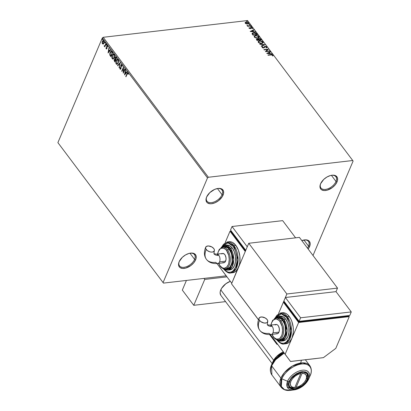 <?xml version="1.0" encoding="UTF-8"?>
<svg xmlns="http://www.w3.org/2000/svg" width="411" height="411" viewBox="0 0 411 411"><rect width="100%" height="100%" fill="white"/><g stroke="black" fill="none" stroke-linecap="round" stroke-linejoin="round"><path stroke-width="0.62" d="M307.459 248.11A9.361 5.446 143.1 0 0 308.558 246.158L309.57 246.59A10.141 5.898 -36.9 0 1 308.147 249.025L309.57 246.59L308.558 246.158A9.361 5.446 -36.9 0 1 307.459 248.11M303.929 239.998L308.558 246.158L303.929 239.998M320.734 183.45A9.361 5.446 143.1 0 0 325.538 189.394A9.361 5.446 143.1 0 0 336.013 181.472L337.03 181.909A10.141 5.898 -36.9 0 1 325.553 190.504A10.141 5.898 -36.9 0 1 320.57 183.815L323.755 179.407L326.925 177.033L330.377 175.548L332.042 175.214L334.944 175.435L336.07 175.975L337.446 177.819L337.503 180.434L337.03 181.909L335.16 184.904L332.324 187.591L327.223 190.175L324.012 190.545L321.525 189.748L320.683 188.942L319.953 186.666L320.57 183.815A10.141 5.898 -36.9 0 1 320.601 183.743A10.141 5.898 -36.9 0 1 331.929 175.23A10.141 5.898 -36.9 0 1 337.03 181.909L336.013 181.472A9.361 5.446 -36.9 0 1 328.569 188.531A9.361 5.446 -36.9 0 1 320.934 187.976A9.361 5.446 -36.9 0 1 320.734 183.45M331.389 175.317L336.013 181.472L331.389 175.317M206.774 196.669A9.361 5.446 143.1 0 0 211.578 202.613A9.361 5.446 143.1 0 0 222.053 194.691L223.07 195.122A10.141 5.898 -36.9 0 1 211.593 203.722A10.141 5.898 -36.9 0 1 206.61 197.033L209.8 192.625L214.686 189.379L218.082 188.433L219.628 188.392L222.11 189.194L223.486 191.038L223.543 193.653L222.279 196.633L218.364 200.809L214.989 202.777L211.593 203.722L210.052 203.764L207.57 202.962L206.723 202.161L205.993 199.885L206.61 197.033A10.141 5.898 -36.9 0 1 206.641 196.961A10.141 5.898 -36.9 0 1 217.969 188.449A10.141 5.898 -36.9 0 1 223.07 195.122L222.053 194.691A9.361 5.446 -36.9 0 1 214.609 201.75A9.361 5.446 -36.9 0 1 206.974 201.195A9.361 5.446 -36.9 0 1 206.774 196.669M217.429 188.531L222.053 194.691L217.429 188.531M179.319 261.35A9.361 5.446 143.1 0 0 184.123 267.294A9.361 5.446 143.1 0 0 194.598 259.372L195.615 259.809A10.141 5.898 -36.9 0 1 184.138 268.404A10.141 5.898 -36.9 0 1 179.155 261.715L182.34 257.307L185.51 254.938L188.957 253.448L192.173 253.078L193.53 253.335L194.655 253.875L196.026 255.719L196.088 258.334L195.615 259.809L193.745 262.804L190.91 265.491L185.808 268.075L182.597 268.445L180.11 267.648L179.268 266.842L178.538 264.571L179.155 261.715A10.141 5.898 -36.9 0 1 179.186 261.643A10.141 5.898 -36.9 0 1 190.509 253.13A10.141 5.898 -36.9 0 1 195.615 259.809L194.598 259.372A9.361 5.446 -36.9 0 1 187.149 266.431A9.361 5.446 -36.9 0 1 179.52 265.876A9.361 5.446 -36.9 0 1 179.319 261.35M189.969 253.217L194.598 259.372L189.969 253.217M208.382 177.259L103.202 37.293L247.55 20.55L352.73 160.516L208.382 177.259L207.498 177.922L163.069 282.588L57.889 142.622L102.318 37.951L207.498 177.922L163.069 282.588L163.45 283.107L226.148 275.832L163.45 283.107L57.889 142.622L58.27 143.136L57.889 142.622L102.318 37.951L103.202 37.293L102.318 37.951L207.498 177.922L208.382 177.259L352.73 160.516L247.55 20.55L103.202 37.293L208.382 177.259M245.131 22.733L245.275 22.435L245.295 23.237L246.384 23.91L248.259 23.92L248.727 22.965L247.17 22.076L245.357 22.358L245.126 22.795L245.495 23.453L247.73 24.044L248.789 23.473L248.645 22.846L246.23 22.04L245.162 22.61M250.916 25.95L250.71 25.677L248.223 25.867L247.006 25.415L247.951 25.996L247.473 26.052L247.679 26.325L250.916 25.95L250.71 25.677L248.48 25.888L247.016 25.364L247.951 25.996L247.473 26.052L247.679 26.325L250.916 25.95M249.04 28.22L250.407 28.626L251.383 27.681L252.056 27.958L252 28.374L252.549 28.225L251.599 27.434L250.628 27.563L250.063 28.374L249.107 27.645L249.04 28.22L250.284 28.642L251.285 27.686L252.416 28.498L252.431 27.881L251.064 27.414L250.063 28.374L249.107 27.645L249.04 28.22L249.107 27.645M256.829 33.815L255.817 32.993L254.255 32.675L252.57 33.014L252.128 33.635L253.017 35.156L257.45 34.642L256.829 33.815L257.194 34.673L256.829 33.815L253.649 32.705L252.138 33.753L253.017 35.156L257.45 34.642L256.829 33.815M261.417 39.918L260.517 38.865L259.485 38.516L258.514 38.665L258.283 39.209L257.091 38.988L256.382 39.42L256.983 40.432L261.417 39.918L260.882 39.209L258.997 38.521L258.283 39.209L257.091 38.988L256.407 39.333L256.983 40.432L261.417 39.918M265.008 44.701L259.685 44.028L263.919 44.799L261.206 46.053L261.432 46.351L265.008 44.701L259.685 44.028L263.919 44.799L261.206 46.053L261.432 46.351L265.008 44.701M269.657 50.887L266.359 51.272L268.326 49.114L263.893 49.628L264.098 49.901L267.402 49.515L265.429 51.678L269.863 51.159L269.657 50.887L269.611 51.19L269.657 50.887L266.359 51.272L268.326 49.114L263.893 49.628L264.098 49.901L267.402 49.515L265.429 51.678L269.863 51.159L269.657 50.887M272.955 55.85L272.961 55.12L270.921 54.653L267.926 54.997L268.131 55.269L271.789 54.879L272.955 55.85L272.961 55.12L271.954 54.606L267.926 54.997L268.131 55.269L271.08 54.93L272.508 55.177L272.508 55.752L273.038 55.685M266.729 53.404L272.02 54.031L270.099 53.533L269.349 52.536L270.495 52.007L270.274 51.709L266.729 53.404L272.02 54.031L270.099 53.533L269.349 52.536L270.495 52.007L270.274 51.709L266.729 53.404M266.909 47.424L266.811 46.936L265.049 46.325L263.472 47.912L263.877 47.471L263.328 47.938L262.768 47.851L262.495 47.645L263.425 47.702L262.495 47.645L262.809 46.869L262.372 46.684L262.141 47.46L263.651 47.974L265.249 46.602L266.374 47.008L266.051 47.65L266.441 47.846L266.811 46.936L265.501 46.325L264.525 46.5L263.574 47.676L262.665 47.486L262.809 46.869L262.372 46.684L262.074 47.008L262.295 47.619L263.266 47.979L264.109 47.835L265.326 46.592L266.374 47.008L266.051 47.65L266.749 47.635L266.811 46.936L266.837 47.537M261.684 43.453L262.711 43.134L263.194 42.441L262.28 41.239L259.814 40.704L258.154 41.465L258.617 42.682L260.836 43.468L261.684 43.453L263.138 42.667L262.963 41.814L259.608 40.725L258.134 41.511L258.319 42.374L261.684 43.453M257.712 38.172L258.745 37.858L259.228 37.165L258.314 35.957L255.842 35.428L254.188 36.183L254.65 37.406L256.865 38.187L257.712 38.172L259.171 37.386L258.997 36.533L255.642 35.444L254.168 36.23L254.352 37.098L257.712 38.172M250.248 31.467L255.534 32.094L253.618 31.596L252.868 30.599L254.013 30.07L253.787 29.772L250.212 31.421L255.534 32.094L253.618 31.596L252.868 30.599L254.013 30.07L253.787 29.772L250.248 31.467M251.255 26.849L251.342 26.484L250.71 26.479L251.116 26.854L251.45 26.581L250.91 26.396L250.715 26.664L251.45 26.581M249.683 24.758L249.831 24.434L249.138 24.383L249.544 24.758L249.878 24.485L249.338 24.3L249.138 24.573L249.878 24.485M247.114 21.341L247.206 20.976L246.569 20.971L246.98 21.346L247.314 21.074L246.775 20.889L246.574 21.156L247.314 21.074M313.012 255.503L353.111 161.035L352.73 160.516L353.111 161.035L313.012 255.503M103.207 44.069L104.091 42.348L103.577 40.525L102.627 40.792L102.118 42.235L102.365 43.715L103.207 44.069L103.86 43.268L103.767 40.72L103.202 40.412L102.354 41.264L102.103 42.6L102.442 43.833L103.264 44.1M106.069 43.864L105.863 43.592L104.846 45.755L104.096 45.868L104.348 46.294L104.774 46.16L104.795 46.875L106.069 43.864L105.863 43.592L104.964 45.595L104.096 45.868L104.774 46.16L104.795 46.875L106.069 43.864M107.816 46.818L107.548 45.755L106.747 46.047L107.004 46.017L106.619 46.602L107.009 48.102L106.336 48.431L105.976 47.866L106.192 48.817L106.603 48.95L106.963 48.426L107.05 46.155L107.8 46.726L107.548 45.755L106.994 45.678L106.634 46.453L106.706 48.293L106.387 48.483L105.976 47.866L106.192 48.817L106.233 47.835M111.982 51.735L111.33 51.205L110.8 51.375L109.829 53.25L109.824 54.966L110.852 56.677L112.604 52.557L111.181 51.2L110.107 52.382L109.881 55.146L110.852 56.677L112.604 52.557L111.982 51.735M115.044 59.04L114.263 59.616L114.823 61.953L116.57 57.838L115.732 56.862L114.91 57.458L114.885 59.071L114.381 59.384L114.099 60.34L114.823 61.953L116.57 57.838L115.527 56.836L114.91 57.458L114.787 59.071M120.161 62.616L117.525 65.549L117.746 65.847L119.719 63.587L119.267 67.872L120.161 62.616L117.525 65.549L117.746 65.847L119.719 63.587L119.267 67.872L120.161 62.616M124.81 68.807L123.511 71.868L123.48 67.029L121.728 71.149L121.933 71.422L123.238 68.349L123.269 73.194L125.016 69.079L124.81 68.807L123.511 71.868L123.48 67.029L121.728 71.149L121.933 71.422L123.238 68.349L123.269 73.194L125.016 69.079L124.81 68.807M128.047 72.947L126.948 73.739L125.766 76.518L125.972 76.79L127.518 73.333L127.903 73.42L128.109 74.268L128.35 74.093L128.047 72.947L127.384 72.896L125.766 76.518L125.972 76.79L127.133 74.052L127.867 73.369L128.109 74.268L128.35 74.093L127.919 72.701M124.569 74.925L127.169 71.946L126.948 71.648L126.115 72.603L125.365 71.606L125.427 69.623L124.533 74.879L127.169 71.946L126.948 71.648L126.115 72.603L125.365 71.606L125.427 69.623L124.569 74.925M121.897 64.763L120.86 65.128L120.973 68.462L121.07 67.764L120.973 68.462L120.228 68.652L120.094 67.651L119.827 67.687L120.048 69.074L120.546 69.228L120.048 69.074L120.932 68.745L121.065 65.406L121.985 65.174L122.103 65.452L122.113 66.418L121.733 65.205L121.862 66.448L121.897 64.763L121.461 64.537L120.906 65.03L120.747 68.416L120.289 68.724L120.094 67.651L119.827 67.687L120.161 69.192L120.546 69.233L120.993 68.575L121.122 65.287L121.697 65.159L122.113 66.459L122.077 65.128L121.471 64.537M118.168 63.155L118.414 60.448L117.921 59.492L117.217 59.251L115.959 60.833L115.856 63.176L116.287 64.065L116.935 64.378L118.168 63.155L118.044 59.641L117.294 59.241L116.102 60.443L116.226 63.988L116.986 64.373L118.168 63.155M114.196 57.874L114.443 55.172L113.955 54.216L113.251 53.975L111.992 55.557L111.884 57.894L112.383 58.855L112.968 59.097L114.196 57.874L114.078 54.36L113.323 53.959L112.136 55.166L112.26 58.711L113.02 59.097L114.196 57.874M108.083 52.988L110.687 50.008L110.461 49.71L109.629 50.666L108.879 49.669L108.941 47.686L108.083 52.988L110.687 50.008L110.461 49.71L109.629 50.666L108.879 49.669L108.941 47.686L108.083 52.988M106.598 45.02L106.392 44.398L106.218 45.005L106.598 45.02L106.572 44.45L106.279 45.138M105.021 42.929L104.82 42.302L104.646 42.914L105.021 42.929L104.995 42.359L104.682 42.472L104.707 43.042L105.021 42.929L104.707 43.042M102.457 39.513L102.257 38.891L102.082 39.497L102.457 39.513L102.431 38.942L102.139 39.631M301.813 240.594L306.128 239.86L308.61 240.656L309.457 241.463L310.187 243.738L309.57 246.59A10.141 5.898 -36.9 0 0 304.469 239.916A10.141 5.898 -36.9 0 0 301.813 240.594M127.862 72.711L127.199 73.708L127.79 72.742M127.883 73.24L128.36 74.242L128.124 73.343L127.79 73.292M124.826 74.632L125.627 69.896L124.826 74.632M126.367 72.572L127.05 71.791L126.367 72.572M125.227 73.882L126.1 72.881L125.525 72.115L126.1 72.881L124.975 73.908L125.273 72.146L125.848 72.911L125.227 73.882M123.48 72.701L123.49 68.324L123.48 72.701M122.036 71.185L121.728 71.149L123.521 67.491L122.036 71.185M123.762 71.838L124.965 69.012L123.762 71.838M121.065 65.406L121.733 65.205M121.985 65.174L121.317 65.375L121.985 65.174L121.538 65.072M120.048 69.074L120.428 69.269M120.716 68.488L120.228 68.652M121.111 65.097L121.589 64.542L121.111 65.097M120.973 68.462L120.757 68.724M119.318 67.574L119.046 67.574L119.976 63.556L119.318 67.574M117.895 65.678L117.525 65.549L120.125 62.837L117.895 65.678M117.474 59.225L116.529 60.063L116.03 61.686L116.262 63.592L117.104 64.347L116.226 63.988L116.359 60.412L116.102 60.443L117.418 59.235M117.459 59.723L118.301 60.335L118.476 61.845L118.075 63.14L117.227 63.833M117.145 63.833L118.214 62.852L117.957 62.883L118.214 62.852L117.875 60.073L117.957 62.883L117.012 63.859L116.395 63.556L116.308 60.72L117.233 59.749L118.127 60.042L117.366 59.744M114.885 59.071L114.91 57.458L115.655 56.841M115.661 56.836L115.049 57.787L115.137 59.04M115.506 57.345L116.436 57.956L115.537 59.518L115.126 58.896L115.116 57.73L115.506 57.345L116.205 57.648L115.758 57.314L116.436 57.956L115.948 57.674L116.185 57.987L115.537 59.518L116.436 57.956L115.537 59.518L115.003 58.295L115.619 57.36M115.08 59.472L115.609 59.908L115.049 61.229L114.582 60.977L114.469 59.878L115.506 59.77L115.095 59.467L115.609 59.908L114.726 59.852M115.506 59.77L114.797 61.26L115.609 59.908L114.797 61.26L114.422 60.006L114.823 59.497L115.25 59.801M113.148 59.066L112.26 58.711L112.393 55.136L112.136 55.166L113.451 53.959M113.508 53.944L112.563 54.781L112.059 56.405L112.295 58.311L113.22 59.071M113.493 54.442L114.253 54.899L114.53 56.189L114.109 57.859L113.261 58.552M113.179 58.552L114.248 57.576L113.991 57.602L114.248 57.576L113.909 54.791L113.991 57.602L113.046 58.583L112.429 58.275L112.342 55.439L113.266 54.468L114.16 54.761L113.4 54.468M110.955 56.441L109.881 55.146L110.107 52.382L111.309 51.2L110.441 52.171L109.984 54.005L110.158 55.187L110.955 56.441M111.402 51.786L112.47 52.68L111.658 51.76L111.119 51.74L112.218 52.706L110.826 55.978L110.025 54.309L110.425 52.413L111.515 51.714L112.47 52.68L110.826 55.978L110.153 54.899L110.312 52.654L111.658 51.76L111.268 51.74M108.34 52.695L109.146 47.959L108.34 52.695M109.881 50.635L110.569 49.854L109.881 50.635M108.74 51.945L109.614 50.943L109.043 50.178L109.614 50.943L108.489 51.971L108.787 50.209L109.362 50.974L108.74 51.945M106.706 48.293L106.336 48.431M107.548 45.755L107.22 45.575M107.353 45.58L107.004 46.017L107.805 45.724M106.624 48.94L106.192 48.817L106.917 48.549L106.963 46.304L107.672 46.124L107.214 46.273L107.672 46.124L107.79 46.448M106.963 46.304L107.415 46.155M106.192 48.817L106.752 48.955M106.244 48.092L106.644 48.945M107.225 46.053L107.672 46.124M106.958 48.262L106.69 48.477M106.85 44.989L106.531 45.107L106.254 44.568L106.824 44.419M106.552 45.128L106.567 44.429L106.254 44.568M105.031 46.13L104.892 46.638L104.589 46.602L105.031 46.13L104.209 46.181L104.774 46.16M104.209 46.181L104.373 45.816L104.677 46.279M104.707 45.878L104.399 45.852M104.651 45.827L105.216 45.564L106.017 43.797L104.81 45.904M105.278 42.898L104.959 43.011L104.682 42.472L105.252 42.328M104.995 42.359L104.682 42.472M104.995 42.338L104.98 43.037M103.464 44.039L102.442 43.833L102.103 42.6L102.354 41.264L103.331 40.412M103.629 40.391L102.878 40.761L102.37 42.205L102.544 43.551L103.14 44.1M103.341 40.874L103.926 41.151L104.106 42.025L103.819 43.155L103.284 43.633M103.125 43.628L102.601 43.463L102.565 41.537L103.865 41.059L103.32 40.879L103.911 42.965L103.865 41.059L103.659 42.991L102.601 43.463L102.38 42.22L102.76 41.182L103.315 40.879M102.853 43.432L103.659 42.991L103.115 43.633L102.601 43.463M102.709 39.487L102.396 39.6L102.118 39.06L102.683 38.911M102.431 38.942L102.118 39.06M102.431 38.922L102.416 39.626M125.273 72.146L125.848 72.911L124.975 73.908L125.273 72.146M116.308 60.72L117.274 59.744L118.163 60.72L118.075 62.575L117.109 63.844L116.498 63.669L116.108 62.893L116.308 60.72M112.342 55.439L113.369 54.463L114.196 55.444L114.109 57.293L113.143 58.562L112.532 58.393L112.141 57.612L112.342 55.439M108.787 50.209L109.362 50.974L108.489 51.971L108.787 50.209M190.19 253.176A9.361 5.446 -36.9 0 1 194.485 254.63A9.361 5.446 -36.9 0 1 194.598 259.372A9.361 5.446 143.1 0 0 190.19 253.176M217.645 188.495A9.361 5.446 -36.9 0 1 221.94 189.949A9.361 5.446 -36.9 0 1 222.053 194.691A9.361 5.446 143.1 0 0 217.65 188.495M331.605 175.276A9.361 5.446 -36.9 0 1 335.9 176.73A9.361 5.446 -36.9 0 1 336.013 181.472A9.361 5.446 143.1 0 0 331.605 175.276M304.15 239.962A9.361 5.446 -36.9 0 1 308.445 241.416A9.361 5.446 -36.9 0 1 308.558 246.158A9.361 5.446 143.1 0 0 304.15 239.962M272.94 55.927L272.863 55.357L272.853 56.086M266.95 53.43L270.274 51.709L270.294 52.099L266.95 53.43M269.251 52.772L270.001 53.769L271.794 53.733L271.712 53.995L270.001 53.769L269.251 52.772M267.684 53.497L269.559 53.466L267.684 53.497L268.984 52.706L269.559 53.466L267.684 53.497M265.46 51.673L267.402 49.515L265.46 51.673M264.047 49.834L268.203 49.351L264.047 49.834M266.261 51.509L269.559 51.123L266.261 51.509M266.374 47.008L266.051 47.65M265.953 47.887L266.271 47.244L265.953 47.887M262.372 46.684L262.141 47.46M262.275 46.921L262.603 47.059L262.275 46.921M262.598 47.409L262.809 46.869M266.826 47.604L266.359 46.864L264.951 46.561L266.811 46.936M262.495 47.645L262.547 47.152M266.333 47.352L266.128 47.768M261.314 46.196L263.919 44.799L261.314 46.196M259.891 44.301L264.653 44.861L259.891 44.301M258.098 41.624L259.608 40.725L262.963 41.814L263.076 42.78M263.014 42.95L262.727 41.891L261.273 41.105L259.511 40.961L258.221 41.465M262.593 42.616L261.961 43.283L260.142 43.35L258.776 42.672L258.555 41.824M258.601 41.732L258.663 42.549L258.637 41.619L259.814 40.997L262.516 41.876L262.65 42.549L261.375 43.412L262.588 42.667M261.473 43.181L258.663 42.549L261.473 43.181L259.156 42.672L258.683 41.532L260.142 40.972L261.961 41.413L262.691 42.379L261.473 43.181M256.382 39.461L257.091 38.988L256.988 39.225L258.185 39.446L258.997 38.521L260.882 39.209L261.16 39.949L259.911 38.865L258.242 39.045M256.921 40.062L257.204 39.492L257.132 40.345L257.394 39.251L258.283 39.209L258.653 39.944L257.132 40.345L256.813 39.667M258.303 38.886L258.283 39.209M257.882 39.317L256.336 39.518M259.1 39.03L258.632 39.548L259.007 40.124L258.73 39.312L259.202 38.793L260.523 39.389L260.656 39.934L259.007 40.124L258.771 39.132M257.019 39.826L257.301 39.261L258.653 39.944L257.132 40.345L258.555 40.18L257.235 40.108L256.89 39.507L257.301 39.261M258.73 39.312L258.966 38.845L259.958 38.906L260.754 39.697L259.007 40.124L260.656 39.934L259.11 39.893L258.73 39.05L258.632 39.548M254.126 36.348L255.642 35.444L258.997 36.533L259.11 37.504M259.048 37.668L258.76 36.615L257.307 35.829L255.539 35.68L254.255 36.183M258.627 37.334L257.995 38.002L256.176 38.069L254.81 37.396L254.584 36.543M254.635 36.456L254.697 37.267L254.671 36.343L255.848 35.716L258.55 36.6L258.683 37.273L257.409 38.136L258.617 37.386M257.507 37.899L254.697 37.267L257.507 37.899L255.359 37.493L254.712 36.903L254.717 36.25L256.176 35.695L257.995 36.132L258.725 37.098L257.507 37.899M252.174 33.419L252.138 33.753M252.035 33.99L253.649 32.705L253.546 32.942L256.731 34.051L255.935 33.332L254.589 32.937L252.96 33.05L252.128 33.563M252.657 33.661L253.376 33.07L254.861 32.998L255.961 33.45L256.788 34.421L253.268 34.827L252.657 33.661L253.166 35.063L252.667 33.851L253.849 32.978L255.904 33.409L256.69 34.658L253.166 35.063L256.69 34.658L253.166 35.063L252.611 33.728M250.469 31.493L253.787 29.772L253.808 30.162L250.469 31.493M252.765 30.835L253.515 31.832L255.308 31.796L255.231 32.058L253.515 31.832L252.765 30.835M251.198 31.56L253.073 31.529L251.198 31.56L252.498 30.768L253.073 31.529L251.198 31.56M248.963 27.938L249.369 27.994L248.963 27.938M249.369 28.046L249.508 27.768M249.405 28.005L249.328 28.395L249.96 28.606L250.628 27.563L250.304 28.272M250.628 27.563L252.431 27.881L252.318 28.729M252.416 28.498L252.431 27.881M252.056 27.958L252 28.374M251.897 28.611L251.958 28.195M250.715 28.498L251.023 27.789M250.787 28.457L250.618 28.734M250.808 28.354L250.895 28.056M252.452 28.457L251.691 27.717L250.448 27.881M250.207 28.508L249.328 28.395M250.91 26.396L251.352 26.813L251.152 27.085M251.368 26.838L250.695 26.658M247.628 26.258L247.951 25.996L247.628 26.258M247.427 25.857L247.103 25.636L247.458 25.451L247.401 25.831M247.915 26.073L250.71 25.677L250.664 25.98L247.864 26.057M249.338 24.3L249.78 24.722L249.58 24.989M249.796 24.747L249.123 24.562M245.275 22.435L246.23 22.04L248.645 22.846L248.722 23.586M248.655 23.776L248.45 22.965L247.412 22.389L245.978 22.297L245.115 22.754M248.27 23.468L247.828 23.915L246.723 23.982L245.757 23.591L245.537 22.939M248.249 22.893L248.285 23.442L247.432 24.002L245.942 23.422L245.583 22.846L246.436 22.312L247.879 22.584L248.249 22.893L247.53 23.766L245.511 22.99L245.593 23.427L246.436 22.312L248.249 22.893L248.27 23.463M245.691 23.191L247.432 24.002L248.152 23.129M246.775 20.889L247.211 21.305L247.016 21.578M247.232 21.331L246.554 21.151M268.984 52.706L269.559 53.466L267.782 53.26L268.984 52.706M252.498 30.768L253.073 31.529L251.301 31.323L252.498 30.768M301.946 372.202L302.08 373.327A9.361 5.446 -36.9 0 1 306.056 379.553L306.56 378.392A10.917 6.355 143.1 0 0 306.765 373.399A10.917 6.355 -36.9 0 1 306.56 378.392A10.917 6.355 -36.9 0 1 306.493 378.546A10.917 6.355 143.1 0 0 306.529 378.469A10.917 6.355 143.1 0 0 306.56 378.392L306.056 379.553L306.627 377.051L306.082 375.007L304.489 373.707L302.08 373.327L296.11 387.393L299.11 386.386L302.023 384.562L304.448 382.179L306.056 379.553A9.361 5.446 -36.9 0 1 306.031 379.62A9.361 5.446 -36.9 0 1 296.11 387.393L294.846 387.558A10.917 6.355 -36.9 0 1 293.577 387.707A10.917 6.355 -36.9 0 1 289.395 386.453A10.917 6.355 143.1 0 0 293.577 387.707L294.841 387.542L300.811 373.476L297.811 374.483L294.898 376.306L292.473 378.69L290.865 381.316L290.294 383.817L290.839 385.862L292.432 387.157L294.841 387.542A9.361 5.446 -36.9 0 1 290.865 381.316A9.361 5.446 -36.9 0 1 300.811 373.476L300.688 372.428L300.811 373.476L294.841 387.542L301.325 372.294L294.846 387.558L293.577 387.707A10.917 6.355 143.1 0 0 294.846 387.558L296.11 387.393L302.08 373.327L301.946 372.202L300.158 372.561L296.439 374.159L291.61 378.233L290.449 379.836L289.087 383.047L288.933 384.537L289.724 386.982A10.917 6.355 -36.9 0 1 289.596 381.465A10.917 6.355 -36.9 0 1 298.283 373.229A10.917 6.355 -36.9 0 1 307.192 373.876L305.08 372.433L301.957 372.202M273.654 360.247L220.774 289.873L273.654 360.247M272.118 363.555L220.907 295.406A10.917 6.355 -36.9 0 1 220.774 289.873A10.917 6.355 -36.9 0 1 230.268 281.319L225.839 283.754L221.627 288.25L220.26 291.461L220.111 292.945L220.897 295.396M225.572 301.617L193.756 305.306L182.325 290.094L193.756 305.306L204.74 279.434L203.964 278.406L204.74 279.434L226.918 276.86L204.74 279.434L193.756 305.306L225.572 301.617M186.419 280.441L182.325 290.094L186.419 280.441M205.69 247.201C203.789 252.066 204.041 256.12 206.435 259.356C208.891 262.552 212.687 263.919 217.83 263.461L223.846 262.768A4.68 2.697 -96.6 0 0 225.593 261.16L219.577 261.858A4.68 2.697 83.4 0 1 217.83 263.461A4.68 2.697 83.4 0 1 215.79 262.341A19.512 11.354 -36.9 0 1 206.435 259.351A19.512 11.354 -36.9 0 1 206.199 249.472A4.68 2.687 -157 0 1 205.68 247.222A4.68 2.687 -157 0 1 209.312 246.045A4.68 2.687 -157 0 1 213.797 248.588L214.383 249.785L214.301 250.869L212.98 251.928L211.501 252.102L209.79 251.804L207.36 250.602L205.824 248.871L205.567 247.705L206.43 246.389L208.495 245.958L211.886 246.975L213.797 248.588A4.68 2.687 -157 0 1 214.311 250.838A4.68 2.687 -157 0 1 210.684 252.015A4.68 2.687 -157 0 1 206.199 249.472A19.512 11.354 143.1 0 0 206.435 259.351M214.306 250.859L213.92 253.731L216.751 254.168A4.68 2.697 83.4 0 1 218.786 255.288A10.152 5.908 -36.9 0 1 213.92 253.731A10.152 5.908 143.1 0 0 218.786 255.288A4.68 2.697 -96.6 0 0 216.772 254.162M221.246 247.633L227.9 242.819L233.114 246.359A0.781 0.452 -36.9 0 1 233.998 245.696L227.206 241.961A15.597 8.991 83.4 0 1 233.998 245.696L235.893 245.475A15.597 8.991 -96.6 0 0 229.107 241.74L227.206 241.961L220.923 247.807M224.01 269.215A0.781 0.452 -36.9 0 1 223.635 269.097A0.781 0.452 -36.9 0 1 223.605 268.773A0.781 0.452 143.1 0 0 223.635 269.097C226.636 272.303 229.019 273.592 230.802 272.95A15.597 8.991 83.4 0 1 224.01 269.215M222.125 247.299L226.507 246.482L229.585 249.004A0.781 0.452 -36.9 0 1 230.463 248.342L225.033 245.352A12.479 7.193 83.4 0 1 230.463 248.342L232.364 248.121A12.479 7.193 -96.6 0 0 226.934 245.136L225.033 245.352L221.349 247.581M217.434 255.488A10.141 5.846 83.4 0 1 226.548 250.474A0.781 0.452 -36.9 0 1 227.432 249.811A10.917 6.293 -96.6 0 0 221.848 247.396M224.534 246.98L227.026 247.499L228.223 248.362L229.333 249.59L227.432 249.811L229.333 249.59A10.917 6.293 -96.6 0 0 224.581 246.975L222.68 247.196A10.917 6.293 83.4 0 1 227.432 249.811A10.917 6.293 83.4 0 1 230.201 261.488A10.917 6.293 83.4 0 1 225.197 268.892A10.917 6.293 83.4 0 1 220.445 266.277A0.781 0.452 -36.9 0 1 220.07 266.158A0.781 0.452 -36.9 0 1 220.06 265.763L222.202 267.705L223.358 268.136L224.514 268.183L226.641 267.135L228.259 264.71L228.799 263.091L229.23 259.351L228.757 255.426L226.548 250.474L225.521 249.333L223.25 248.1L220.99 248.388L219.972 249.102L218.354 251.527L217.614 254.065M232.765 272.724L234.465 272.205L236.032 271.106L238.524 267.381L231.783 283.256L216.972 263.543L231.783 283.256L239.351 264.89L239.854 262.105L239.824 256.094L238.431 250.253L235.893 245.475L232.6 242.49L230.818 241.822L229.045 241.75M245.264 251.501L230.021 231.218L231.28 231.069L231.033 231.65L245.511 250.916L231.033 231.65L231.285 231.059L230.021 231.218L245.264 251.501L238.524 267.381L245.264 251.501M226.497 276.305L216.967 263.543L226.497 276.305M225.197 242.577L230.021 231.218L225.197 242.577M295.591 237.835L282.665 220.64L232.02 226.512L230.52 230.042L232.02 226.512L247.263 246.795L245.763 250.325L230.52 230.042L245.763 250.325L247.263 246.795L232.02 226.512L282.665 220.64L295.591 237.835M230.802 272.95L232.698 272.729A15.597 8.991 -96.6 0 0 238.524 267.381A15.597 8.991 -96.6 0 0 235.893 245.475L233.998 245.696A15.597 8.991 83.4 0 1 237.948 262.377A15.597 8.991 83.4 0 1 230.802 272.95L235.929 269.01L238.113 259.711L233.998 245.696A0.781 0.452 143.1 0 0 233.114 246.359L229.98 243.523L228.29 242.886L226.605 242.819L224.987 243.312L223.497 244.35L221.128 247.895M223.63 268.702L226.759 271.537L228.449 272.174L230.139 272.241L231.758 271.748L233.248 270.705L235.611 267.165L236.875 262.156L236.844 256.443L235.524 250.895L233.114 246.359C235.421 248.727 239.022 258.766 235.611 267.165C232.004 275.303 225.557 271.969 223.63 268.702M226.882 245.141L229.728 245.732L232.364 248.121L234.393 251.943L235.508 256.613L235.534 261.427L234.47 265.645L232.477 268.624L229.857 269.919M223.815 268.82L225.464 269.796L227.91 270.145L229.811 269.924A12.479 7.193 -96.6 0 0 235.529 261.468A12.479 7.193 -96.6 0 0 232.364 248.121L230.463 248.342A12.479 7.193 83.4 0 1 233.628 261.689A12.479 7.193 83.4 0 1 227.91 270.145A12.479 7.193 83.4 0 1 224.113 268.876M224.565 268.881L227.232 269.441L229.687 268.229L230.715 267.006L232.174 263.564L232.554 261.478L232.528 256.967L231.485 252.585L230.628 250.659L228.393 247.689L225.778 246.261L223.168 246.6L221.991 247.422M218.693 263.364L220.06 265.763A0.781 0.452 143.1 0 0 220.07 266.158C222.084 268.383 223.795 269.292 225.197 268.892L227.098 268.671A10.917 6.293 -96.6 0 0 232.102 261.268A10.917 6.293 -96.6 0 0 229.333 249.59L231.11 252.935L231.706 254.923L232.107 261.232L231.753 263.179L230.391 266.395L229.43 267.535L227.139 268.666M221.765 253.957L222.747 253.469L224.329 254.065L225.223 255.252L225.983 257.774L225.993 259.577L225.254 261.792L224.375 262.608L222.798 262.542M226.029 268.691A10.917 6.293 -96.6 0 0 230.268 260.785A10.917 6.293 -96.6 0 0 227.432 249.811A0.781 0.452 143.1 0 0 226.548 250.474A10.141 5.846 83.4 0 1 228.259 264.71A10.141 5.846 83.4 0 1 220.06 265.763M227.91 270.145L232.015 266.991L233.761 259.552L230.463 248.342A0.781 0.452 143.1 0 0 229.585 249.004L231.907 253.87L232.467 262.105L229.163 268.655L224.632 268.917M217.809 263.466A4.68 2.697 -96.6 0 0 219.577 261.858A4.68 2.697 -96.6 0 0 218.786 255.288A4.68 2.697 83.4 0 1 219.577 261.858L225.593 261.16A4.68 2.697 -96.6 0 0 225.572 256.038A4.68 2.697 -96.6 0 0 222.767 253.469L216.751 254.168M337.518 288.106L299.408 237.394L337.518 288.106L286.868 293.983L278.55 313.572L286.868 293.983L248.758 243.271L286.868 293.983L337.518 288.106L336.018 291.635L337.518 288.106M238.822 293.624L258.462 319.758L231.537 283.842L248.758 243.271L299.408 237.394L248.758 243.271L231.537 283.842L258.483 319.701L238.822 293.624M269.595 334.575L276.932 344.336L277.574 344.259L276.932 344.336L269.595 334.575M259.788 330.352C262.244 333.547 266.04 334.919 271.178 334.462L277.199 333.763A4.68 2.697 -96.6 0 0 278.946 332.16L272.93 332.859A4.68 2.697 83.4 0 1 271.178 334.462A4.68 2.697 83.4 0 1 269.143 333.342A19.512 11.354 -36.9 0 1 259.788 330.352A19.512 11.354 -36.9 0 1 259.552 320.467A4.68 2.687 -157 0 1 259.033 318.222A4.68 2.687 -157 0 1 262.665 317.045A4.68 2.687 -157 0 1 267.15 319.588L267.736 320.786L267.361 322.311L266.333 322.928L264.006 323.01L260.713 321.597L259.177 319.866L258.92 318.705L259.783 317.384L261.848 316.958L265.239 317.97L267.15 319.588A4.68 2.687 -157 0 1 267.664 321.839A4.68 2.687 -157 0 1 264.037 323.015A4.68 2.687 -157 0 1 259.552 320.467A19.512 11.354 143.1 0 0 259.788 330.352C257.394 327.12 257.142 323.067 259.043 318.201M267.659 321.859L267.273 324.731L270.104 325.163A4.68 2.697 83.4 0 1 272.139 326.283A10.152 5.908 -36.9 0 1 267.273 324.731A10.152 5.908 143.1 0 0 272.139 326.283A4.68 2.697 -96.6 0 0 270.125 325.163M274.599 318.633L281.252 313.819L286.467 317.354A0.781 0.452 -36.9 0 1 287.351 316.696L280.559 312.961A15.597 8.991 83.4 0 1 287.351 316.696L289.246 316.475A15.597 8.991 -96.6 0 0 282.46 312.74L280.559 312.961L274.276 318.808M277.363 340.216A0.781 0.452 -36.9 0 1 276.988 340.097A0.781 0.452 -36.9 0 1 276.957 339.769A0.781 0.452 143.1 0 0 276.988 340.097C279.989 343.303 282.372 344.588 284.155 343.95A15.597 8.991 83.4 0 1 277.363 340.216M275.473 318.299L279.86 317.482L282.932 319.999A0.781 0.452 -36.9 0 1 283.816 319.342L278.386 316.352A12.479 7.193 83.4 0 1 283.816 319.342L285.717 319.121A12.479 7.193 -96.6 0 0 280.287 316.131L278.386 316.352L274.702 318.576M270.787 326.488A10.141 5.846 83.4 0 1 279.901 321.469A0.781 0.452 -36.9 0 1 280.785 320.811A10.917 6.293 -96.6 0 0 275.2 318.391M277.887 317.98L280.379 318.499L281.576 319.362L282.686 320.59L280.785 320.811L282.686 320.59A10.917 6.293 -96.6 0 0 277.934 317.975L276.033 318.196A10.917 6.293 83.4 0 1 280.785 320.811A10.917 6.293 83.4 0 1 283.554 332.489A10.917 6.293 83.4 0 1 278.55 339.887A10.917 6.293 83.4 0 1 273.798 337.277A0.781 0.452 -36.9 0 1 273.423 337.154A0.781 0.452 -36.9 0 1 273.413 336.758L274.44 337.899L276.711 339.137L278.977 338.844L279.994 338.13L281.612 335.71L282.152 334.092L282.578 330.352L282.11 326.421L279.901 321.469L278.874 320.333L276.603 319.095L275.447 319.049L273.325 320.097L271.702 322.522L270.967 325.065M286.113 343.724L287.818 343.2L289.385 342.106L291.877 338.376L285.136 354.251L270.325 334.539L290.52 361.505L323.426 357.642L335.787 348.379L349.263 316.624L298.617 322.501L283.374 302.213L284.633 302.07L284.386 302.65L298.869 321.921L348.251 316.193L348.502 315.597L349.263 316.624L348.497 315.607L348.251 316.193L298.869 321.921L284.386 302.65L284.638 302.059L283.374 302.213L298.617 322.501L291.877 338.376L293.207 333.105L293.367 330.136L293.177 327.089L291.784 321.248L290.639 318.679L287.664 314.723L285.953 313.485L284.171 312.822L282.398 312.745M279.85 347.305L290.52 361.505L279.85 347.305M278.55 313.572L283.374 302.213L278.55 313.572M285.136 354.251L298.617 322.501L349.263 316.624L335.787 348.379L323.426 357.642L290.505 361.459L285.136 354.251M299.121 321.325L298.869 321.921L299.121 321.325M349.766 315.448L351.261 311.923L336.018 291.635L285.368 297.513L283.873 301.037L285.368 297.513L300.616 317.795L299.116 321.325L283.873 301.037L299.116 321.325L300.616 317.795L351.261 311.923L349.766 315.448L299.116 321.325L349.766 315.448M351.261 311.923L300.616 317.795L285.368 297.513L336.018 291.635L351.261 311.923M284.155 343.95L286.051 343.73A15.597 8.991 -96.6 0 0 291.877 338.376A15.597 8.991 -96.6 0 0 289.246 316.475L287.351 316.696A15.597 8.991 83.4 0 1 291.301 333.378A15.597 8.991 83.4 0 1 284.155 343.95L289.282 340.01L291.466 330.706L287.351 316.696A0.781 0.452 143.1 0 0 286.467 317.354L283.333 314.518L281.643 313.886L279.958 313.814L278.339 314.307L276.85 315.35L274.481 318.895M276.983 339.702L280.112 342.538L281.802 343.17L283.487 343.242L285.111 342.748L286.595 341.705L288.964 338.166L290.228 333.157L290.197 327.439L288.876 321.895L286.467 317.354C288.774 319.727 292.375 329.761 288.964 338.166C285.357 346.303 278.91 342.969 276.983 339.702M280.235 316.136L283.081 316.732L285.717 319.121L287.746 322.943L288.861 327.613L288.887 332.422L287.818 336.64L285.83 339.625L283.21 340.919M277.168 339.82L278.817 340.796L281.263 341.145L283.158 340.925A12.479 7.193 -96.6 0 0 288.882 332.463A12.479 7.193 -96.6 0 0 285.717 319.121L283.816 319.342A12.479 7.193 83.4 0 1 286.981 332.684A12.479 7.193 83.4 0 1 281.263 341.145A12.479 7.193 83.4 0 1 277.466 339.871M277.918 339.882L280.585 340.436L281.864 340.046L284.068 338.001L285.527 334.564L285.907 332.473L285.881 327.963L285.481 325.712L283.98 321.654L281.746 318.684L280.461 317.76L277.795 317.205L275.344 318.417M272.046 334.364L273.413 336.758A0.781 0.452 143.1 0 0 273.423 337.154C275.437 339.378 277.142 340.293 278.55 339.887L280.451 339.671A10.917 6.293 -96.6 0 0 285.455 332.268A10.917 6.293 -96.6 0 0 282.686 320.59L284.463 323.935L285.059 325.923L285.455 332.232L285.106 334.179L283.744 337.39L281.684 339.301L280.492 339.666M275.118 324.952L276.634 324.49L277.682 325.06L278.571 326.247L279.336 328.774L279.192 331.41L278.607 332.787L277.214 333.763L276.151 333.542M279.382 339.692A10.917 6.293 -96.6 0 0 283.621 331.78A10.917 6.293 -96.6 0 0 280.785 320.811A0.781 0.452 143.1 0 0 279.901 321.469A10.141 5.846 83.4 0 1 281.612 335.71A10.141 5.846 83.4 0 1 273.413 336.758M281.263 341.145L285.362 337.991L287.114 330.552L283.816 319.342A0.781 0.452 143.1 0 0 282.932 319.999L285.26 324.865L285.82 333.1L282.516 339.656L277.98 339.918M271.157 334.467A4.68 2.697 -96.6 0 0 272.93 332.859A4.68 2.697 -96.6 0 0 272.139 326.283A4.68 2.697 83.4 0 1 272.93 332.859L278.946 332.16A4.68 2.697 -96.6 0 0 278.92 327.033A4.68 2.697 -96.6 0 0 276.12 324.469L270.104 325.163M315.843 358.567L290.505 361.459L315.843 358.567M307.325 379.404A10.917 6.355 -36.9 0 1 298.633 387.64A10.917 6.355 -36.9 0 1 289.729 386.992L291.841 388.436L294.964 388.667L298.622 387.645L302.255 385.528L305.311 382.636L307.325 379.404L307.988 376.332L307.197 373.887A10.917 6.355 -36.9 0 1 307.325 379.404L306.56 378.392L307.325 379.404M305.378 359.779L309.817 365.687L302.907 362.836L292.437 366.001L284.551 372.458L280.913 378.151A1.562 0.894 23 0 0 281.828 378.829C282.891 375.038 291.029 365.4 301.612 364.002C312.036 362.964 312.411 371.616 310.207 375.536A1.562 0.894 23 0 0 310.207 375.531A1.562 0.894 23 0 0 310.207 375.526A17.483 10.172 143.1 0 0 301.612 364.002A17.483 10.172 143.1 0 0 281.828 378.829L287.587 381.29A1.952 1.12 23 0 0 288.984 381.531L293.12 376.034L302.193 371.636L308.281 374.277L307.937 379.338A1.952 1.12 23 0 0 308.774 378.834C310.423 375.906 310.141 369.448 302.357 370.224C294.461 371.267 288.383 378.464 287.587 381.29A13.049 7.593 -36.9 0 1 302.357 370.224A13.049 7.593 -36.9 0 1 308.774 378.834L310.207 375.536L308.774 378.834A13.049 7.593 -36.9 0 1 308.733 378.927A13.049 7.593 -36.9 0 1 294.153 389.885A13.049 7.593 -36.9 0 1 287.587 381.29L281.828 378.829A17.483 10.172 143.1 0 0 290.623 390.337L284.499 389.633L281.33 386.458L281.828 378.829A1.562 0.894 -157 0 1 280.913 378.151A17.94 10.439 -36.9 0 1 295.19 364.624A17.94 10.439 -36.9 0 1 309.817 365.687C311.708 368.688 311.836 371.97 310.207 375.531A1.562 0.894 -157 0 1 310.207 375.531A1.562 0.894 -157 0 1 310.207 375.536L310.151 375.659A17.483 10.172 143.1 0 0 310.207 375.536L308.774 378.834A1.952 1.12 -157 0 1 307.937 379.338L305.784 382.785L304.263 384.408L300.616 387.141L298.633 388.143L296.644 388.852L292.951 389.279L291.384 388.986L289.118 387.434L288.275 384.819L288.44 383.227L288.984 381.531L291.137 378.084L292.658 376.461L296.3 373.727L300.277 372.017L302.193 371.636L305.537 371.883L306.827 372.51L307.803 373.435L308.64 376.05L307.937 379.338L303.796 384.835L294.723 389.232L288.64 386.592L288.984 381.531A1.952 1.12 -157 0 1 287.587 381.29L287.217 386.987L294.153 389.885C300.76 388.549 305.62 384.896 308.733 378.927M271.64 365.811L275.565 359.779L284.201 353.09A17.94 10.439 143.1 0 0 271.64 365.811L280.913 378.151L271.64 365.811A17.94 10.439 143.1 0 0 271.861 374.894L271.64 365.811A1.562 0.894 -157 0 1 271.471 365.05L271.471 365.05A1.562 0.894 23 0 0 271.64 365.811M301.51 360.231L300.76 362.43M283.826 352.592L275.406 359.05L271.522 364.922A17.483 10.172 -36.9 0 1 283.826 352.592M272.904 361.747L276.182 356.902L283.302 351.898A13.049 7.593 143.1 0 0 272.94 361.654A13.049 7.593 143.1 0 0 272.904 361.747M294.153 389.885L290.623 390.337C286.595 390.923 283.436 389.89 281.134 387.239A17.94 10.439 -36.9 0 1 280.913 378.151L281.134 387.239L271.861 374.894C269.97 371.893 269.837 368.616 271.471 365.05M121.425 65.041L121.682 65.015M120.438 68.771L120.695 68.74M113.323 53.959L113.58 53.933M106.48 48.508L106.737 48.477M103.202 40.412L103.459 40.381M306.529 378.469L306.031 379.62M223.348 268.696L223.635 269.097M222.68 247.196L219.279 249.349L217.445 254.085M218.518 263.384L220.07 266.158M276.701 339.697L276.988 340.097M276.033 318.196L272.632 320.349L270.792 325.086M271.871 334.379L273.423 337.154M271.522 364.922L272.94 361.654L277.076 355.983L283.297 351.888"/></g></svg>
